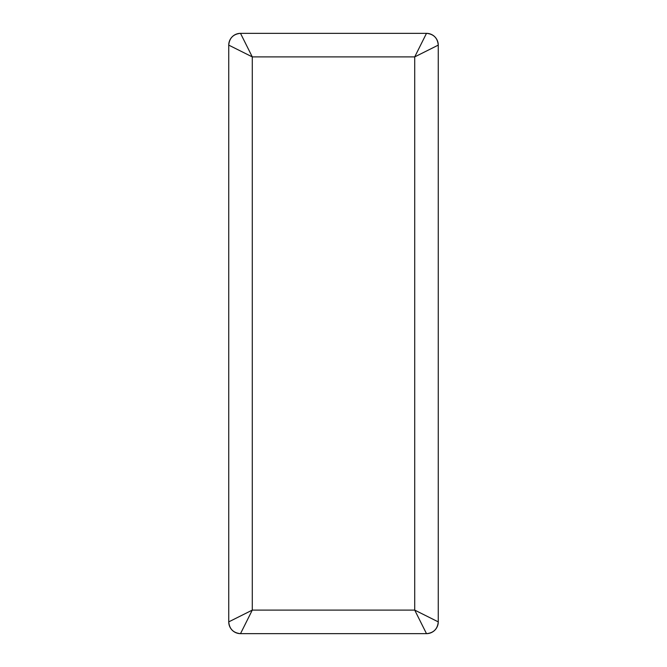 <?xml version="1.0" encoding="UTF-8"?>
<svg xmlns="http://www.w3.org/2000/svg" width="667" height="667" viewBox="0 0 667 667"><rect width="100%" height="100%" fill="white"/><g stroke="black" fill="none" stroke-linecap="round" stroke-linejoin="round"><path stroke-width="1" d="M438.261 621.877A11.773 11.773 0 0 1 426.488 633.65C433.633 632.95 437.56 629.031 438.261 621.877L414.716 610.105L426.488 633.65L240.512 633.65A11.773 11.773 0 0 1 228.739 621.877C229.44 629.031 233.367 632.95 240.512 633.65L252.284 610.105L228.739 621.877L228.739 45.123A11.773 11.773 0 0 1 240.512 33.35L426.488 33.35A11.773 11.773 0 0 1 438.261 45.123L438.261 621.877M252.284 56.895L228.739 45.123C229.44 37.969 233.367 34.05 240.512 33.35L252.284 56.895L252.284 610.105L414.716 610.105L414.716 56.895L426.488 33.35C433.633 34.05 437.56 37.969 438.261 45.123L414.716 56.895L252.284 56.895"/></g></svg>
